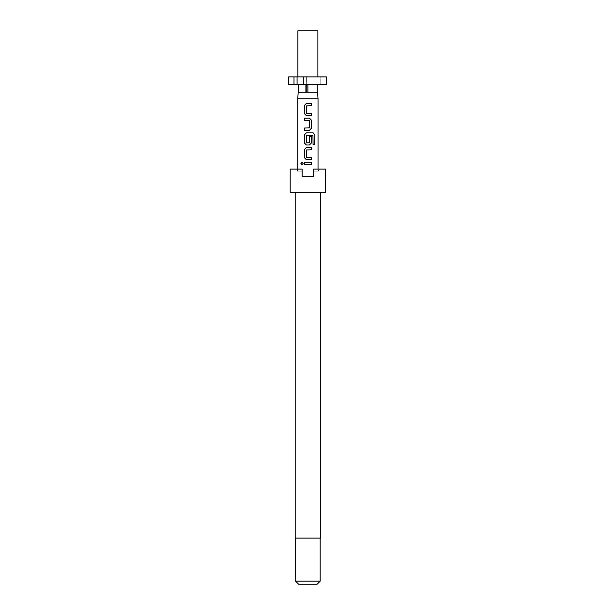 <?xml version="1.0" encoding="UTF-8"?>
<svg xmlns="http://www.w3.org/2000/svg" width="615" height="615" viewBox="0 0 615 615"><rect width="100%" height="100%" fill="white"/><g stroke="black" fill="none" stroke-linecap="round" stroke-linejoin="round"><path stroke-width="0.46" stroke-dasharray="3.08 2.31" d="M302.026 164.766L303.249 163.367L302.026 161.968M320.569 538.125L295.2 538.125M325.566 192.188L290.203 192.188M297.506 169.125L302.119 169.125L302.119 176.812L302.119 169.125L297.737 169.125L302.119 169.125L302.119 171.124L302.119 169.125L297.506 169.125L297.506 171.124L296.353 169.125L302.119 169.125L302.119 171.124L297.506 171.124L302.119 171.124L302.119 169.125L302.119 176.812L313.65 176.812L313.65 169.125L313.65 176.812L302.119 176.812L313.65 176.812L313.65 169.125L318.032 169.125L313.65 169.125L313.65 171.124L313.65 169.125L313.65 171.124L313.65 169.125L325.566 169.125M320.184 581.175L295.584 581.175M317.109 584.25L298.659 584.25M303.318 76.875L303.318 84.562L326.334 84.562L320.184 84.562L320.184 76.875L326.334 76.875L288.666 76.875M326.334 76.875L326.334 84.562L320.184 84.562L320.184 76.875L326.334 76.875M317.878 30.75L297.891 30.75M307.884 84.562L317.263 84.562L307.884 84.562L307.884 92.25L303.349 92.25L317.571 92.25M318.032 98.846L297.737 98.846M303.318 84.562L298.506 84.562L305.893 84.562L305.893 92.25L298.198 92.25M294.001 76.875L294.001 84.562L288.666 84.562M305.893 84.562L297.076 84.562L297.076 76.875M297.076 84.562L294.001 84.562M306.224 84.562L306.224 92.25L307.884 92.25M305.893 92.25L306.393 92.25L306.393 76.875L306.224 92.25M296.353 169.125L290.203 169.125M307.884 192.188L295.2 192.188L307.884 192.188M313.65 171.124L318.263 171.124L313.65 171.124M304.287 162.237L311.513 162.237M311.513 164.497L304.287 164.497M306.624 157.417L311.513 157.417M306.493 157.263L306.47 149.96M306.639 149.806L311.513 149.806M306.324 147.546L311.513 147.546M311.513 159.677L306.324 159.677M306.624 142.972L306.493 135.515L312.858 135.362L312.989 144.456L314.865 144.456M306.324 132.855L313.196 132.855M309.453 144.986L306.324 144.986M309.33 136.399L311.513 136.399M309.307 136.399L309.33 142.818M306.639 142.972L309.161 142.972M309.453 118.165L304.287 118.165M309.176 120.425L304.287 120.425M309.307 120.578L309.33 127.882M309.161 128.035L304.287 128.035M309.453 130.295L304.287 130.295M306.624 113.345L311.513 113.345M306.493 113.191L306.47 105.888M306.639 105.734L311.513 105.734M306.324 103.474L311.513 103.474M311.513 115.605L306.324 115.605M319.416 169.125L318.263 171.124L318.263 169.125"/><path stroke-width="0.92" d="M302.026 161.968L301.012 163.367L302.026 164.766M303.172 163.367L301.98 161.968L300.904 163.367L301.98 164.766L303.172 163.367M295.2 192.188L295.2 538.125L320.569 538.125L320.569 192.188M307.884 192.188L325.566 192.188L325.566 169.125L313.65 169.125L313.65 176.812L302.119 176.812L302.119 169.125L290.203 169.125L290.203 192.188L307.884 192.188M320.184 581.175L317.109 584.25L298.659 584.25L295.584 581.175L320.184 581.175L320.184 538.125M297.891 76.875L297.891 30.75L317.878 30.75L317.878 76.875M305.893 84.562L305.893 92.25L298.198 92.25L297.737 98.846L318.032 98.846L318.032 169.125M304.287 164.497L311.513 164.497L311.513 162.237L304.287 162.237L304.287 164.497M306.324 159.677L311.513 159.677L311.513 157.417L306.47 157.263L306.47 149.96L311.513 149.806L311.513 147.546L306.324 147.546L304.287 149.653L304.287 157.563L306.324 159.677M306.324 144.986L309.476 144.986L311.513 142.872L311.513 136.399L309.33 136.399L309.33 142.818L306.47 142.818L306.624 135.362L312.935 135.362L313.066 144.456L314.865 144.456L314.865 134.962L313.196 132.855L306.324 132.855L304.287 134.962L304.287 142.872L306.324 144.986M304.287 130.295L309.476 130.295L311.513 128.181L311.513 120.271L309.476 118.165L304.287 118.165L304.287 120.425L309.33 120.578L309.33 127.882L304.287 128.035L304.287 130.295M306.324 115.605L311.513 115.605L311.513 113.345L306.47 113.191L306.47 105.888L311.513 105.734L311.513 103.474L306.324 103.474L304.287 105.58L304.287 113.491L306.324 115.605M307.884 84.562L307.884 92.25L317.571 92.25L318.032 98.846M288.666 76.875L294.001 76.875L294.001 84.562L288.666 84.562L288.666 76.875M294.001 84.562L297.076 84.562L297.076 76.875L294.001 76.875M303.318 76.875L303.318 84.562L326.334 84.562L326.334 76.875L297.076 76.875M297.076 84.562L303.318 84.562M307.884 92.25L305.893 92.25M306.224 92.25L306.224 84.562M317.263 84.562L317.263 92.25M298.506 84.562L298.506 92.25M304.34 162.237L304.34 164.497M311.451 164.497L311.451 162.237M311.451 149.806L311.451 147.546M306.347 147.546L304.287 149.653M304.34 149.653L304.287 157.563M304.34 157.563L306.347 159.677M311.451 159.677L311.451 157.417M314.757 144.456L314.865 134.962M314.757 134.962L313.112 132.855M306.347 132.855L304.287 134.962M304.34 134.962L304.287 142.872M304.34 142.872L306.347 144.986M309.453 144.986L311.513 142.872M311.451 142.872L311.451 136.399M309.453 130.295L311.513 128.181M311.451 128.181L311.513 120.271M311.451 120.271L309.453 118.165M304.34 118.165L304.34 120.425M304.34 128.035L304.34 130.295M311.451 105.734L311.451 103.474M306.347 103.474L304.287 105.58M304.34 105.58L304.287 113.491M304.34 113.491L306.347 115.605M311.451 115.605L311.451 113.345M297.737 169.125L297.737 98.846M295.584 581.175L295.584 538.125"/></g></svg>
